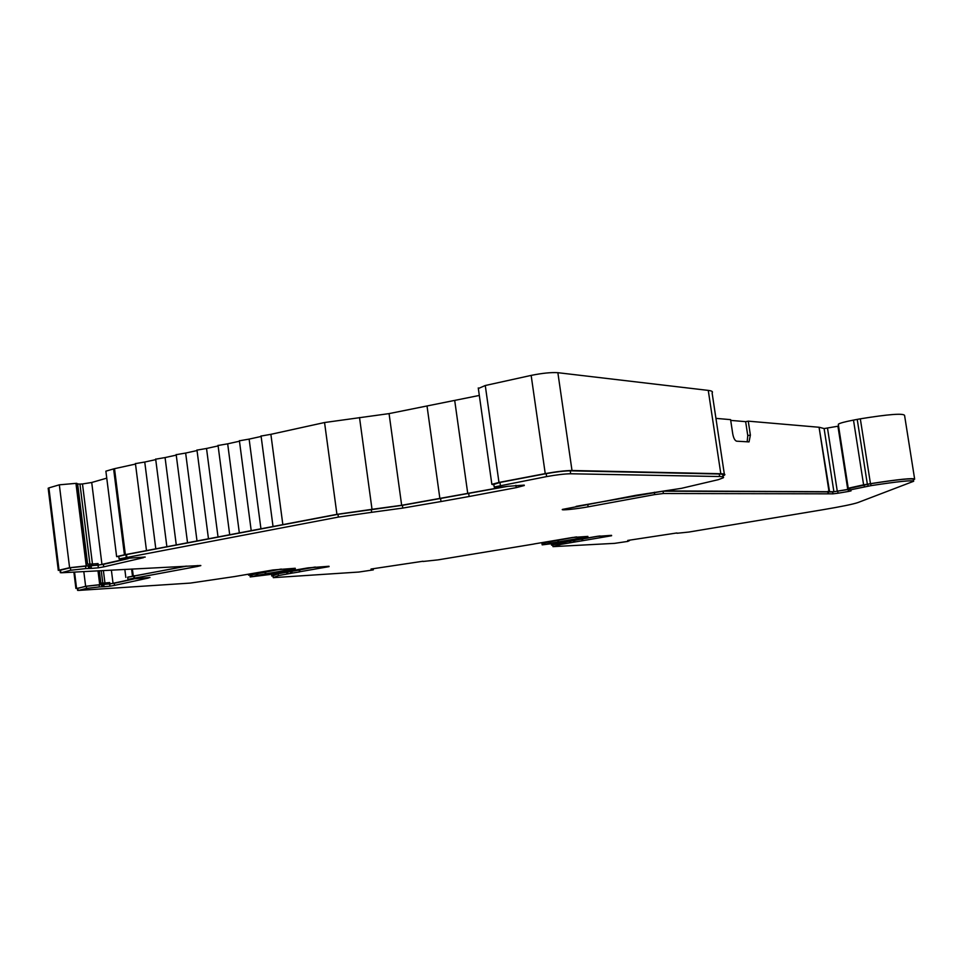 <?xml version="1.0" encoding="UTF-8"?>
<svg xmlns="http://www.w3.org/2000/svg" width="963" height="963" viewBox="0 0 963 963"><rect width="100%" height="100%" fill="white"/><g stroke="black" fill="none" stroke-linecap="round" stroke-linejoin="round"><path stroke-width="1.44" d="M838.328 424.587L848.271 488.458L849.486 489.132L833.898 491.732L664.47 490.913L578.245 505.972M270.88 434.325L324.555 422.528L336.93 514.338L282.845 524.63L270.88 434.325L261.081 436.058M282.845 524.63L260.937 528.795L249.128 439.104L239.414 440.801M234.202 576.62L273.119 569.952L295.268 568.266M269.748 574.405L308.04 567.869L329.021 566.268M371.02 569.037L422.962 561.248M533.935 543.975L572.419 537.498L587.875 536.403M559.022 542.735L596.831 536.391L611.541 535.344M627.732 540.436L676.929 532.948M576.103 506.369L663.05 491.166L832.646 491.937L849.799 489.228M654.346 492.249L654.684 494.597L663.399 493.513L832.935 493.838L832.646 491.937M654.684 494.597L588.116 506.839C576.993 508.933 560.057 510.667 562.464 509.403L636.134 495.271L681.467 488.325L718.302 479.682L723.201 477.829C724.296 477.034 723.105 476.601 719.626 476.529L719.253 474.013C722.731 474.109 723.923 474.554 722.828 475.349L723.057 476.878M124.432 554.796L116.631 556.626L105.882 471.172L113.61 468.909L124.432 554.796L260.937 528.795M239.33 532.912L227.677 443.823L218.059 445.496M218.023 536.969L206.527 448.469L196.982 450.118M197.006 540.965L185.654 453.055L176.193 454.68M176.265 544.914L165.07 457.569L155.681 459.182M155.801 548.802L144.751 462.035L135.446 463.612M324.555 422.528L389.064 413.609L479.309 395.444M478.346 388.534L485.268 385.513L531.155 375.401L545.239 473.615L498.978 482.439L485.268 385.513M557.866 372.693L708.262 390.4L720.806 473.736L571.998 470.498L557.866 372.693C551.125 372.26 542.229 373.163 531.155 375.401M708.262 390.4C711.898 390.846 713.174 391.676 712.102 392.904L724.332 474.121M715.942 418.375L730.592 419.639L732.747 433.88C733.577 438.189 734.877 440.621 736.623 441.186L749.033 441.897L750.382 435.107L748.263 421.156L819.068 427.259L828.95 491.166M730.712 420.398L745.651 421.662L748.263 421.156M829.48 491.19L819.068 427.259M819.597 427.343L824.111 428.571L838.653 426.103M838.364 424.202C839.664 423.166 844.707 421.794 853.495 420.097L857.226 419.387L867.35 484.184L863.606 484.822L853.495 420.097M914.585 478.707L904.57 415.402C903.234 413.139 888.488 414.271 860.32 418.821L857.226 419.387M48.896 487.892L59.333 484.822L75.957 483.354L86.237 565.895L69.601 567.713L59.056 570.192L48.896 487.892L48.186 488.325M91.052 564.041L91.256 565.63L91.052 564.041L86.899 564.174L76.823 483.318L75.957 483.354M77.63 483.799L87.633 564.113L77.63 483.799L76.884 483.763M77.642 483.944L79.953 484.076L89.908 563.945M92.46 564.017L82.481 483.956L79.953 484.076M82.481 483.956L91.714 482.487L106.761 478.142M125.346 554.604L114.513 468.68L113.61 468.909M114.513 468.68L135.506 464.07M144.751 462.035L155.741 459.628M165.07 457.569L176.253 455.114M185.654 453.055L197.042 450.552M206.527 448.469L218.107 445.917M227.677 443.823L239.474 441.223M249.128 439.104L261.129 436.468M504.708 486.724L401.667 505.286L372.019 509.319L359.512 417.521M336.93 514.338L372.019 509.319M127.164 558.66L98.262 565.209L89.258 565.654L89.041 564.005M60.043 570.517L59.056 570.192M185.919 566.148L127.67 577.306M132.677 579.1L109.878 583.963L102.271 584.445L102.09 583.036L100.272 583.193L98.72 570.782M97.985 570.818L99.719 584.673L85.635 586.274L77.377 588.501M276.935 573.25L271.722 576.018L271.458 574.02M273.047 575.934L271.722 576.018M559.852 542.506L551.534 545.154L551.366 544.023M551.534 545.154L552.762 545.082M913.406 479.718L914.657 479.165C913.466 477.804 898.732 479.297 870.456 483.667L867.35 484.184M848.319 488.217L863.606 484.822M747.168 441.824L747.77 435.601L745.651 421.662M720.806 473.736C724.393 473.832 725.62 474.29 724.489 475.12L722.912 475.903M493.899 484.895L491.864 484.341L498.978 482.439M493.838 484.425L499.966 482.439L546.19 473.64C556.217 471.834 564.234 470.895 570.252 470.823L719.253 474.013M849.655 488.313L870.708 483.691C897.985 479.49 912.202 478.045 913.357 479.357L913.586 480.85M629.321 540.195L628.093 541.362L614.575 543.361L552.979 546.635L552.738 544.974L569.386 541.242M569.446 541.23L581.941 539.075L582.182 540.785L574.827 541.988L574.586 540.291M581.941 539.039L582.182 540.737L581.941 539.039L600.081 535.934M559.022 542.783L542.169 544.865L541.916 543.144L544.781 542.362L557.758 540.219L558.01 541.964L550.535 543.192L550.282 541.459M557.758 540.171L558.01 541.916L557.758 540.171L576.632 536.921M373.223 568.688L373.295 569.891L358.826 572.046L273.275 577.656L273.035 575.826L278.151 573.731L286.661 572.239M286.649 572.191L299.24 570.084M299.589 571.841L299.216 569.94L315.479 567.063M269.76 574.526L250.199 576.945L249.947 575.043L250.849 574.538L265.03 572.178M265.006 572.022L265.294 573.96L265.006 572.022L281.509 569.085M77.353 588.321L86.297 586.286L101.476 584.613L102.523 584.601L102.776 586.72L102.511 584.613M102.523 584.649L114.248 583.289L133.604 579.052M149.927 577.487L127.935 579.341L127.658 577.162L186.882 566.1M60.019 570.289L70.407 567.749L88.331 565.871L89.571 565.895L89.872 568.375L89.559 565.895M89.571 565.955L103.39 564.402L128.26 558.624M145.16 557.011L119.111 558.925L118.786 556.349L126.514 554.556L337.989 514.314L402.402 505.322L508.308 486.231M571.998 470.498C565.305 470.57 556.385 471.617 545.239 473.615M116.631 556.626L118.81 556.566M86.237 565.895L89.258 565.654M99.719 584.673L102.271 584.445M280.739 569.133L249.971 575.152M314.745 567.111L277.019 573.852M575.537 537.041L541.94 543.264M598.384 536.15L559.9 542.783M98.262 565.209L98.057 563.56L91.81 564.065L92.015 565.714M104.943 582.988L103.39 570.541M109.878 583.963L109.698 582.555L104.413 583.036L104.582 584.433M524.233 485.111L507.369 486.363C498.545 487.543 494.151 487.76 494.2 487.001L546.611 476.589C556.638 474.795 564.655 473.856 570.674 473.772L719.626 476.529M524.293 485.521L516.24 487.639L515.915 485.316M468.74 493.706L469.137 496.499L516.24 487.639M469.137 496.499L441.006 501.542L440.621 498.762M402.402 505.322L402.775 508.079L441.006 501.542M402.775 508.079L371.67 512.316L371.297 509.559M119.111 558.925L338.362 517.083L371.67 512.316M145.172 557.144L143.367 557.144M103.39 564.402L103.703 566.87L143.427 557.697M103.703 566.87L98.37 567.821L98.07 565.365M91.1 565.931L91.413 568.399L98.37 567.821M91.413 568.399L85.863 568.579L85.563 566.1M70.407 567.749L70.708 570.24L85.863 568.579M200.798 565.498L61.211 572.78L70.708 570.24M200.81 565.618L197.499 566.437L197.379 565.546M127.935 579.341L197.499 566.437M149.939 577.571L148.386 577.619M114.248 583.289L114.501 585.384L148.434 578.017M114.501 585.384L109.963 586.178L109.698 584.072M103.799 584.613L104.064 586.708L109.963 586.178M104.064 586.708L99.394 586.936L99.141 584.818M86.297 586.286L86.562 588.405L99.394 586.936M234.238 576.608L190.349 583.084L78.364 590.427L86.562 588.405M265.258 573.936L295.316 568.627M265.294 573.96L257.759 575.284L257.506 573.37M250.199 576.945L257.759 575.284M299.216 569.94L299.469 571.805L329.069 566.617M299.601 571.89L292.078 573.117L291.837 571.252M278.151 573.731L278.391 575.585L292.078 573.117M273.275 577.656L278.391 575.585M371.08 569.518L373.307 569.374M533.935 544.035L437.972 559.876L422.998 561.477M558.01 541.964L587.924 536.8M542.169 544.865L550.535 543.192M582.182 540.785L611.601 535.729M560.815 542.687L561.056 544.372L574.827 541.988M552.979 546.635L561.056 544.372M627.792 540.821L629.393 540.737M851.051 490.829L849.92 489.95L871.021 485.641C898.286 481.452 912.503 479.995 913.658 481.271L857.973 502.542C853.074 504.215 841.313 506.622 822.667 509.764L688.87 532.045L676.977 533.273M851.063 490.877L848.499 491.443L848.198 489.529M837.726 491.323L838.027 493.225L848.499 491.443M838.027 493.225L832.935 493.838M248.49 574.297L248.61 575.236M104.413 583.036L103.956 584.385L103.775 583.024L102.09 583.036M91.052 564.077L91.81 564.065M59.333 484.822L69.601 567.713M125.828 577.391L124.829 569.398M83.805 571.577L85.635 586.274M663.05 491.166L663.399 493.513M467.777 493.706L454.753 400.789M427.078 406.41L439.91 498.726M401.667 505.286L389.064 413.609M101.97 564.523L91.714 482.487M133.243 575.778L132.388 569.001M113.044 583.397L111.371 570.108M860.32 418.821L870.456 483.667M750.382 435.107L747.77 435.601M131.594 569.037L132.473 575.934M76.559 588.273L74.548 572.07M570.252 470.823L570.674 473.772M546.19 473.64L546.611 476.589M499.966 482.439L500.375 485.364M337.989 514.314L338.362 517.083M126.514 554.556L126.839 557.132M125.9 554.676L126.225 557.264M88.331 565.871L88.644 568.351M60.513 570.072L60.813 572.552M134.218 575.718L134.495 577.908M133.713 575.826L133.989 578.005M101.476 584.613L101.741 586.72M77.786 588.164L78.051 590.271M265.511 571.902L265.764 573.828M256.098 573.563L256.351 575.477M251.825 574.321L252.077 576.223M250.849 574.538L251.102 576.452M299.734 569.819L299.975 571.697M290.465 571.444L290.706 573.31M287.66 571.938L287.901 573.804M373.066 568.724L373.15 569.374M558.359 540.038L558.612 541.784M549.018 541.639L549.271 543.373M544.781 542.362L545.022 544.095M543.674 542.59L543.914 544.312M582.543 538.907L582.784 540.604M573.358 540.46L573.599 542.157M570.565 540.941L570.818 542.626M870.708 483.691L871.021 485.641M867.783 484.184L868.084 486.134M864.028 484.822L864.341 486.772M828.204 491.395L828.505 493.321M827.735 491.383L828.024 493.297M588.116 506.839L587.791 504.54M258.132 573.226L258.06 572.612M101.247 570.65L102.788 582.976M847.765 489.529L837.93 426.248M824.111 428.571L833.898 491.732M100.874 583.145L99.321 570.758L100.874 583.145M837.292 491.323L827.506 428.21M77.16 483.751L87.176 564.149M98.948 570.77L100.489 583.169M478.262 387.945L491.864 484.341M261.057 435.878L272.986 526.135M48.174 488.217L58.31 570.433M73.874 572.106L75.908 588.465M493.79 484.1L494.2 487.001M60.007 570.24L60.32 572.708M77.353 588.297L77.606 590.403M286.649 572.166L286.902 574.032M569.374 541.194L569.615 542.891M849.619 488.036L849.92 489.95M239.39 440.645L251.162 530.276M218.035 445.327L229.651 534.381M196.958 449.962L208.417 538.413M176.169 454.524L187.484 542.398M155.657 459.026L166.828 546.334M135.422 463.48L146.436 550.21"/></g></svg>
